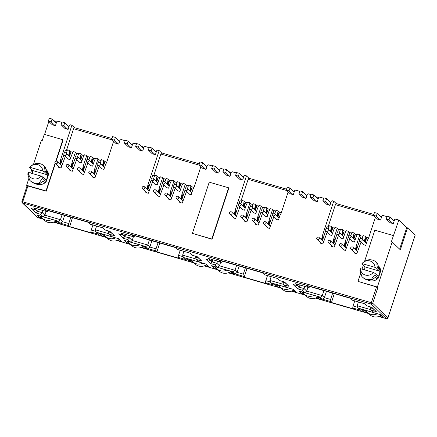 <?xml version="1.0" encoding="UTF-8"?>
<svg xmlns="http://www.w3.org/2000/svg" width="437" height="437" viewBox="0 0 437 437"><rect width="100%" height="100%" fill="white"/><g stroke="black" fill="none" stroke-linecap="round" stroke-linejoin="round"><path stroke-width="0.66" d="M386.532 318.715A1.196 0.311 -73.8 0 1 386.483 318.715A1.196 0.311 -73.8 0 1 386.445 318.693A1.196 1.142 -46.1 0 0 387.925 317.885L387.898 317.967M37.751 217.582A1.196 0.59 -67.5 0 0 37.811 217.61A1.196 0.59 -67.5 0 0 37.893 217.631A1.196 1.142 133.9 0 1 37.44 217.369L22.211 202.735A1.196 1.142 133.9 0 1 21.872 201.949M415.123 235.161L407.541 227.879L400.325 249.822L392.18 241.994L377.377 287.016L377.879 287.497L376.519 286.934L371.341 302.694L372.701 303.256A1.196 1.142 133.9 0 1 371.221 304.059L22.669 203.003A1.196 1.142 133.9 0 1 22.211 202.735L21.85 201.774A1.196 0.699 -175 0 1 21.932 201.555L371.341 302.694A1.196 0.311 -73.8 0 0 371.15 303.562A1.196 0.699 5 0 0 372.701 303.256L387.925 317.885L415.095 235.243M379.365 274.212A2.688 0.699 -73.8 0 1 378.054 276.255A2.688 0.699 -73.8 0 1 377.972 276.206L375.012 273.36L374.935 274.769C373.149 276.479 372.067 277.981 371.685 279.281L372.187 279.762L375.405 277.244L377.284 279.046L378.355 278.052L380.758 270.738L380.474 269.35L378.595 267.542L377.552 263.451L377.049 262.97C376.787 263.626 376.885 265.122 377.339 267.455L376.678 268.296L379.638 271.142A2.688 0.699 -73.8 0 1 379.365 274.212M44.476 171.976L45.137 171.135C44.678 168.808 44.579 167.316 44.847 166.65A10.155 9.718 133.9 0 0 44.279 166.055A10.155 9.718 133.9 0 0 34.998 163.793C33.627 164.132 32.021 165.131 30.175 166.797L29.858 167.289A7.467 7.145 133.9 0 1 37.8 164.656A7.467 7.145 133.9 0 1 42.782 171.036L44.476 171.976L47.431 174.822A2.688 0.699 -73.8 0 1 47.163 177.897A2.688 0.699 -73.8 0 1 45.852 179.935A2.688 0.699 -73.8 0 1 45.77 179.886L42.81 177.04L41.116 176.1A7.467 7.145 133.9 0 1 33.174 178.728A7.467 7.145 133.9 0 1 28.192 172.353L27.771 174.112L29.634 180.11A10.155 9.718 133.9 0 0 30.202 180.705L30.705 181.186A10.155 9.718 133.9 0 0 39.986 183.442L39.483 182.961A10.155 9.718 133.9 0 1 30.202 180.705M321.883 240.164L323.194 235.783L322.555 235.172L333.731 201.178L332.207 200.736L331.284 201.238L329.924 205.374L326.652 204.259M333.731 201.178L336.19 203.538L373.832 214.452M378.284 214.327L377.939 213.999M378.147 214.059L381.255 217.047M234.603 214.857L235.92 210.481L235.281 209.864L246.457 175.876L244.933 175.434L244.01 175.936L242.65 180.071L239.378 178.952M246.457 175.876L248.915 178.236L286.557 189.15M291.009 189.019L290.665 188.691M290.873 188.751L293.981 191.739M147.329 189.554L148.646 185.173L148.006 184.561L159.183 150.568L157.659 150.126L156.73 150.628L155.37 154.769L152.098 153.649M159.183 150.568L161.635 152.928L199.277 163.842M203.729 163.717L203.391 163.389M203.593 163.449L206.706 166.437M60.055 164.246L61.366 159.871L60.727 159.254L71.903 125.266L70.379 124.824L69.456 125.326L68.096 129.461L64.823 128.341M71.903 125.266L74.361 127.626L112.003 138.54M116.455 138.414L116.111 138.081M116.318 138.141L119.427 141.129M43.361 219.216L37.893 217.631A1.196 0.311 106.2 0 0 37.932 217.653A1.196 0.311 106.2 0 0 37.975 217.653M394.556 219.811L393.912 220.827M392.18 241.994L391.35 241.754L398.817 220.051L395.545 219.101L394.622 219.603L393.262 223.739L389.99 222.619M326.466 291.342L324.396 297.646L322.277 295.614L323.921 290.605M358.427 301.967L357.187 305.736L357.816 307.708L360.787 310.303L352.916 308.019L353.986 309.041L331.486 302.519L330.421 301.497A1.792 0.464 -73.8 0 1 330.601 299.449L332.672 293.145M331.219 201.446L330.574 202.468M375.454 217.167L368.369 238.711L367.473 240.06L365.736 245.348L363.24 244.622M309.642 286.464A1.792 0.464 -73.8 0 1 308.85 287.59A1.792 0.464 -73.8 0 1 308.795 287.557L306.801 285.645L349.693 298.078L351.687 299.995A1.792 0.464 106.2 0 0 351.741 300.028A1.792 0.464 106.2 0 0 351.807 300.028M336.19 203.538L335.414 204.647L374.094 215.862M329.034 226.552L327.226 226.033L326.286 228.89M325.74 230.55L322.413 240.672M335.414 204.647L328.28 226.339M307.277 194.503L306.637 195.525M310.991 194.585L308.271 193.799L307.348 194.301L305.987 198.436L302.71 197.316M239.192 266.04L237.116 272.344L234.997 270.306L236.646 265.303M271.148 276.659L269.908 280.428L270.536 282.406L273.513 284.995L265.641 282.717L266.707 283.739L244.212 277.216L243.147 276.189A1.792 0.464 -73.8 0 1 243.322 274.141L245.397 267.837M243.939 176.144L243.262 177.127M288.18 191.865L281.095 213.409L280.193 214.758L278.456 220.04L275.966 219.319M222.367 261.162A1.792 0.464 -73.8 0 1 221.575 262.287A1.792 0.464 -73.8 0 1 221.521 262.255L219.527 260.337L262.418 272.775L264.412 274.687A1.792 0.464 106.2 0 0 264.467 274.72A1.792 0.464 106.2 0 0 264.532 274.726M248.915 178.236L248.134 179.339L286.814 190.554M241.754 201.249L239.951 200.725L239.012 203.582M238.465 205.248L235.139 215.37M248.134 179.339L241.006 201.031M220.002 169.201L219.358 170.222M223.711 169.277L220.996 168.491L220.068 168.993L218.708 173.128L215.436 172.009M151.912 240.732L149.842 247.036L147.722 245.004L149.367 239.995M183.873 251.357L182.633 255.126L183.261 257.098L186.233 259.693L178.367 257.409L179.432 258.436L156.932 251.909L155.867 250.887A1.792 0.464 -73.8 0 1 156.047 248.839L158.118 242.535M156.665 150.836L156.025 151.858M200.9 166.557L193.82 188.101L192.919 189.45L191.182 194.738L188.691 194.012M135.093 235.854A1.792 0.464 -73.8 0 1 134.301 236.98A1.792 0.464 -73.8 0 1 134.241 236.947L132.253 235.035L175.139 247.468L177.132 249.385A1.792 0.464 106.2 0 0 177.187 249.418A1.792 0.464 106.2 0 0 177.253 249.418M161.635 152.928L160.86 154.037L199.54 165.252M154.48 175.947L152.677 175.423L151.737 178.28M151.186 179.946L147.859 190.062M160.86 154.037L153.731 175.729M132.728 143.899L132.083 144.915M136.437 143.975L133.717 143.189L132.793 143.691L131.433 147.826L128.161 146.706M64.638 215.43L62.567 221.734L60.448 219.696L62.092 214.693M96.599 226.049L95.359 229.818L95.987 231.796L98.959 234.385L91.087 232.107L92.158 233.129L69.658 226.606L68.593 225.585A1.792 0.464 -73.8 0 1 68.773 223.531L70.843 217.227M69.39 125.534L68.713 126.517M113.625 141.255L106.541 162.799L105.645 164.148L103.908 169.43L101.411 168.709M47.813 210.552A1.792 0.464 -73.8 0 1 47.021 211.677A1.792 0.464 -73.8 0 1 46.967 211.645L44.973 209.727L87.864 222.165L89.858 224.077A1.792 0.464 106.2 0 0 89.913 224.11A1.792 0.464 106.2 0 0 89.978 224.115M74.361 127.626L73.585 128.729L112.265 139.944M67.205 150.639L65.397 150.115L64.457 152.972M63.911 154.638L60.585 164.76M73.585 128.729L66.451 150.421M27.078 185.763L26.613 185.315L46.005 190.936L55.106 163.269M55.778 161.215L62.841 139.731L44.279 134.345L42.247 140.534L41.411 140.293L33.48 164.432M31.726 169.764L30.639 173.063M28.929 178.274L26.613 185.315M106.131 237.04L101.471 235.685L98.593 232.916L118.542 238.7L121.42 241.47L117.515 240.339M367.959 312.952L363.3 311.603L360.421 308.833L380.37 314.618L383.249 317.388L379.343 316.251M304.622 294.587L301.792 293.768L298.908 290.998L318.857 296.783L321.741 299.553L316.006 297.892M217.347 269.285L214.518 268.465L211.634 265.696L231.583 271.475L234.467 274.245L228.731 272.584M280.685 287.65L276.026 286.295L273.141 283.526L293.09 289.31L295.975 292.08L292.069 290.949M130.073 243.977L127.238 243.158L124.359 240.388L144.308 246.173L147.187 248.943L141.451 247.282M193.411 262.342L188.751 260.993L185.867 258.223L205.816 264.008L208.7 266.778L204.789 265.641M42.793 218.675L39.964 217.855L37.079 215.086L57.029 220.865L59.913 223.64L54.177 221.974M407.541 227.879L406.71 227.639L399.637 249.161M398.817 220.051L406.71 227.639M378.136 265.62L378.284 265.762A8.964 8.576 133.9 0 1 380.474 269.35M377.284 279.046A8.964 8.576 133.9 0 1 367.533 279.926M393.382 235.565L374.82 230.184L364.573 261.348M363.234 265.417L362.011 269.137M360.667 273.229L357.985 281.395L377.377 287.016M334.283 293.609L331.486 302.519M330.421 301.497L322.55 299.214L324.396 297.646L330.601 299.449M304.889 292.675L302.284 290.168L304.125 288.6L306.73 291.108L322.277 295.614L320.436 297.182L304.889 292.675L306.73 291.108L307.97 287.338M354.762 300.902L353.096 305.971A1.792 0.464 106.2 0 0 352.916 308.019M351.687 299.995L364.9 303.824L367.096 305.933L371.778 307.287L376.29 311.625L371.608 310.27L374.214 312.772L358.668 308.265L357.816 307.708M387.018 216.626L382.856 215.425L381.933 215.927L380.572 220.062L377.3 218.942M228.617 187.795L228.868 188.036L212.032 239.247L192.389 233.38L209.225 182.169L228.617 187.795L211.781 239.001L212.032 239.247M390.973 218.003L390.629 217.675M364.354 241.246L365.529 236.286L363.202 235.614L362.071 239.05M361.115 241.945L356.789 253.722L354.298 253.001M355.407 249.62L356.472 245.004L359.875 234.647L357.548 233.975L356.166 236.783L354.429 242.071L351.938 241.344M353.047 237.968L354.221 233.008L351.894 232.331L350.764 235.772M349.813 238.668L345.487 250.445L342.99 249.724M344.099 246.342L345.164 241.727L348.573 231.37L346.241 230.692L344.864 233.505L343.127 238.793L340.631 238.067M341.745 234.691L342.919 229.731L340.592 229.054L339.462 232.495M338.506 235.39L334.179 247.167L331.688 246.446M332.797 243.065L333.863 238.449L337.266 228.092L334.939 227.415L333.557 230.228L331.82 235.516L329.329 234.789M330.438 231.413L331.612 226.453L329.285 225.776L328.154 229.217M327.204 232.113L322.877 243.89L320.381 243.169M321.495 239.787L322.555 235.172M327.635 199.643L327.291 199.31M323.68 198.261L319.518 197.06L318.595 197.562L317.235 201.697L313.963 200.578M314.946 195.962L314.602 195.634M303.699 192.701L303.354 192.373M299.738 191.324L295.581 190.117L294.658 190.619L293.298 194.755L290.021 193.635M277.074 215.938L278.249 210.984L275.922 210.306L274.791 213.748M273.841 216.643L269.514 228.42L267.018 227.693M268.132 224.318L269.192 219.696L272.601 209.345L270.274 208.668L268.892 211.481L267.154 216.763L264.658 216.042M265.772 212.661L266.947 207.706L264.62 207.029L263.489 210.47M262.533 213.365L258.207 225.142L255.716 224.416M256.825 221.04L257.89 216.419L261.293 206.067L258.966 205.39L257.59 208.203L255.853 213.485L253.356 212.764M254.465 209.383L255.64 204.429L253.313 203.751L252.182 207.193M251.231 210.088L246.905 221.865L244.409 221.138M245.523 217.763L246.583 213.141L249.991 202.79L247.664 202.113L246.282 204.926L244.545 210.208L242.054 209.487M243.163 206.106L244.338 201.151L242.011 200.474L240.88 203.915M239.929 206.81L235.598 218.587L233.107 217.861M234.216 214.485L235.281 209.864M240.361 174.336L240.017 174.008M236.401 172.959L232.244 171.752L231.32 172.254L229.96 176.39L226.683 175.275M227.672 170.659L227.327 170.326M216.419 167.398L216.08 167.065M212.464 166.016L208.307 164.815L207.378 165.317L206.018 169.452L202.746 168.332M189.8 190.636L190.974 185.676L188.647 185.004L187.517 188.44M186.566 191.335L182.234 203.112L179.744 202.391M180.852 199.015L181.918 194.394L185.321 184.037L182.994 183.365L181.617 186.173L179.88 191.461L177.384 190.734M178.493 187.358L179.673 182.398L177.346 181.726L176.215 185.162M175.259 188.057L170.933 199.835L168.436 199.114M169.551 195.738L170.616 191.116L174.019 180.76L171.692 180.088L170.31 182.895L168.573 188.183L166.082 187.457M167.191 184.081L168.365 179.121L166.038 178.449L164.907 181.885M163.957 184.78L159.631 196.557L157.134 195.836M158.243 192.46L159.308 187.839L162.711 177.482L160.384 176.81L159.008 179.618L157.271 184.906L154.774 184.179M155.889 180.803L157.063 175.843L154.736 175.171L153.606 178.607M152.65 181.502L148.323 193.28L145.832 192.559M146.941 189.183L148.006 184.561M153.081 149.033L152.742 148.7M149.126 147.657L144.969 146.45L144.041 146.952L142.68 151.087L139.408 149.967M140.392 145.352L140.053 145.024M129.144 142.091L128.8 141.763M125.19 140.714L121.027 139.507L120.104 140.009L118.744 144.144L115.472 143.025M102.526 165.328L103.7 160.374L101.373 159.696L100.242 163.138M99.286 166.033L94.96 177.81L92.469 177.089M93.578 173.708L94.643 169.086L98.046 158.735L95.719 158.057L94.337 160.871L92.6 166.153L90.109 165.432M91.218 162.051L92.393 157.096L90.066 156.419L88.935 159.86M87.984 162.755L83.658 174.532L81.162 173.811M82.276 170.43L83.336 165.809L86.745 155.457L84.412 154.78L83.035 157.593L81.298 162.875L78.802 162.154M79.916 158.773L81.091 153.819L78.764 153.141L77.633 156.583M76.677 159.478L72.351 171.255L69.86 170.534M70.969 167.153L72.034 162.531L75.437 152.18L73.11 151.502L69.991 159.598L67.5 158.877M68.609 155.496L69.783 150.541L67.456 149.864L66.326 153.305M65.375 156.2L61.049 167.977L58.553 167.256M59.667 163.875L60.727 159.254M65.807 123.726L65.468 123.398M61.852 122.349L57.689 121.142L56.766 121.644L55.406 125.785L52.134 124.665M53.117 120.049L52.773 119.716M48.835 121.491L44.579 134.432M62.841 139.731L63.092 139.971L56.138 161.127M55.346 163.536L46.256 191.182L27.11 185.796M376.519 286.934L357.985 281.395M368.599 238.023L366.79 237.504L365.272 242.131M322.637 237.865L322.249 237.493M314.809 195.694L317.885 198.18L317.732 198.638M247.003 268.307L244.212 277.216M243.147 276.189L235.275 273.912L237.116 272.344L243.322 274.141M217.615 267.368L215.009 264.866L216.85 263.298L219.456 265.8L234.997 270.306L233.156 271.874L217.615 267.368L219.456 265.8L220.696 262.031M267.488 275.6L265.822 280.663A1.792 0.464 106.2 0 0 265.641 282.717M264.412 274.687L277.626 278.522L279.817 280.625L284.503 281.985L289.01 286.322L284.329 284.962L286.934 287.47L271.393 282.963L270.536 282.406M281.319 212.721L279.516 212.196L277.998 216.823M235.363 212.562L234.975 212.185M227.535 170.386L230.605 172.877L230.457 173.336M159.729 242.999L156.932 251.909M155.867 250.887L148.001 248.604L149.842 247.036L156.047 248.839M130.341 242.065L127.73 239.558L129.571 237.99L132.182 240.497L147.722 245.004L145.882 246.572L130.341 242.065L132.182 240.497L133.422 236.728M180.213 250.292L178.547 255.361A1.792 0.464 106.2 0 0 178.367 257.409M177.132 249.385L190.352 253.214L192.542 255.323L197.224 256.683L201.736 261.015L197.054 259.66L199.66 262.162L184.119 257.655L183.261 257.098M194.044 187.418L192.242 186.894L190.718 191.521M148.083 187.255L147.695 186.883M140.255 145.084L143.331 147.569L143.178 148.028M72.455 217.697L69.658 226.606M68.593 225.585L60.721 223.302L62.567 221.734L68.773 223.531M43.061 216.757L40.455 214.256L42.296 212.688L44.902 215.19L60.448 219.696L58.607 221.264L43.061 216.757L44.902 215.19L46.142 211.421M92.934 224.989L91.267 230.053A1.792 0.464 106.2 0 0 91.087 232.107M89.858 224.077L103.072 227.912L105.268 230.02L109.949 231.375L114.461 235.712L109.78 234.352L112.385 236.859L96.839 232.353L95.987 231.796M106.77 162.111L104.962 161.586L103.443 166.213M60.809 161.952L60.421 161.575M52.981 119.776L56.056 122.267L55.903 122.726M45.929 169.299L46.082 169.447A8.964 8.576 133.9 0 1 48.267 173.03L48.556 174.418L46.147 181.732L45.082 182.732A8.964 8.576 133.9 0 1 35.331 183.611M101.471 235.685L102.395 234.904L101.078 233.637M119.858 239.968L118.809 239.662M104.722 235.581L102.395 234.904L102.657 234.095M363.3 311.603L364.223 310.816L362.907 309.554M381.687 315.88L380.638 315.58M366.55 311.494L364.223 310.816L364.485 310.013M301.792 293.768L302.715 292.987L301.399 291.719M320.174 298.045L317.3 297.215M303.212 293.129L302.715 292.987L302.836 292.615M374.214 312.772L370.751 309.707L370.123 307.735L370.396 306.905M371.608 310.27L370.751 309.707M376.29 311.625L371.406 307.2M371.778 307.287L371.455 307.195M367.096 305.933L364.534 303.737M364.9 303.824L364.578 303.731M302.284 290.168L297.602 288.813L293.09 284.476L297.772 285.831L295.581 283.728L296.144 283.892M300.366 284.99C299.902 285.951 299.039 286.235 297.772 285.831L293.659 284.64M293.09 284.476L293.369 284.574M297.602 288.813L299.443 287.246L299.99 285.579M286.934 287.47L283.476 284.405L282.848 282.433L283.121 281.603M284.329 284.962L283.476 284.405M289.01 286.322L284.132 281.898M284.503 281.985L284.176 281.892M279.817 280.625L277.255 278.429M277.626 278.522L277.304 278.424M215.009 264.866L210.328 263.506L205.816 259.168L210.497 260.528L208.302 258.42L208.87 258.584M213.092 259.682C212.628 260.649 211.759 260.927 210.497 260.528L206.379 259.338M205.816 259.168L206.095 259.267M210.328 263.506L212.169 261.938L212.715 260.272M214.518 268.465L215.436 267.679L214.119 266.417M232.899 272.743L230.026 271.907M215.938 267.826L215.436 267.679L215.556 267.313M276.026 286.295L276.949 285.514L275.632 284.247M294.407 290.578L293.364 290.272M279.276 286.186L276.949 285.514L277.211 284.706M199.66 262.162L196.197 259.103L195.568 257.125L195.842 256.295M197.054 259.66L196.197 259.103M201.736 261.015L196.858 256.59M197.224 256.683L196.901 256.585M192.542 255.323L189.98 253.127M190.352 253.214L190.024 253.121M127.73 239.558L123.048 238.203L118.536 233.866L123.223 235.226L121.027 233.118L121.595 233.282M125.812 234.379C125.348 235.341 124.485 235.625 123.223 235.226L119.104 234.03M118.536 233.866L118.82 233.964M123.048 238.203L124.889 236.636L125.441 234.969M127.238 243.158L128.161 242.377L126.845 241.109M145.625 247.44L142.746 246.605M128.658 242.519L128.161 242.377L128.281 242.005M188.751 260.993L189.669 260.206L188.352 258.944M207.133 265.27L206.084 264.969M191.996 260.884L189.669 260.206L189.937 259.403M112.385 236.859L108.922 233.795L108.294 231.823L108.567 230.993M109.78 234.352L108.922 233.795M114.461 235.712L109.583 231.288M109.949 231.375L109.627 231.282M105.268 230.02L102.706 227.819M103.072 227.912L102.75 227.819M40.455 214.256L35.774 212.895L31.262 208.564L35.943 209.918L33.753 207.81L34.315 207.974M38.538 209.072C38.074 210.039 37.211 210.323 35.943 209.918L31.83 208.728M31.262 208.564L31.54 208.662M35.774 212.895L37.615 211.328L38.161 209.662M39.964 217.855L40.887 217.069L39.57 215.807M58.345 222.133L55.472 221.297M41.384 217.216L40.887 217.069L41.007 216.703M298.089 285.94L299.443 287.246L304.125 288.6L304.84 286.426M211.781 239.001L192.389 233.38M56.701 121.852L56.056 122.873M65.67 123.458L66.921 124.796M69.303 152L69.942 152.617L69.625 153.966L69.237 153.589M69.625 153.966L68.997 155.872M75.437 152.18L76.704 153.392L75.765 156.249M75.219 157.915L71.886 168.037M71.723 164.853L72.11 165.23L72.673 163.148L72.034 162.531M72.11 165.23L71.357 167.524M80.61 155.277L81.249 155.894L80.932 157.244L80.539 156.867M80.932 157.244L80.304 159.15M86.745 155.457L88.006 156.67L87.067 159.527M86.521 161.193L83.194 171.315M83.03 168.13L83.418 168.507L83.975 166.426L83.336 165.809M83.418 168.507L82.664 170.801M91.912 158.56L92.551 159.172L92.234 160.521L91.846 160.144M92.234 160.521L91.606 162.427M98.046 158.735L99.314 159.947L98.374 162.804M97.828 164.47L94.496 174.592M94.332 171.408L94.72 171.785L95.282 169.703L94.643 169.086M94.72 171.785L93.966 174.079M103.219 161.837L103.859 162.449L103.536 163.799L103.148 163.422M103.536 163.799L102.913 165.705M120.038 140.217L119.394 141.238M129.008 141.823L130.259 143.161M143.975 147.16L143.331 148.176M152.945 148.76L154.201 150.104M156.583 177.307L157.222 177.919L156.899 179.268L156.512 178.897M156.899 179.268L156.277 181.175M162.711 177.482L163.979 178.7L163.039 181.557M162.493 183.223L159.166 193.34M159.002 190.161L159.39 190.532L159.947 188.451L159.308 187.839M159.39 190.532L158.636 192.832M167.884 180.585L168.524 181.197L168.207 182.546L167.819 182.174M168.207 182.546L167.579 184.452M174.019 180.76L175.286 181.978L174.347 184.835M173.795 186.501L170.468 196.617M170.304 193.438L170.692 193.81L171.255 191.728L170.616 191.116M170.692 193.81L169.938 196.109M179.192 183.862L179.831 184.474L179.509 185.823L179.121 185.452M179.509 185.823L178.886 187.73M185.321 184.037L186.588 185.255L185.649 188.112M185.102 189.778L181.776 199.895M181.612 196.716L182 197.087L182.557 195.006L181.918 194.394M182 197.087L181.24 199.387M190.494 187.14L191.133 187.752L190.816 189.101L190.428 188.729M190.816 189.101L190.188 191.007M207.313 165.519L206.668 166.541M216.282 167.125L217.539 168.469M231.249 172.462L230.61 173.484M240.224 174.068L241.475 175.406M243.857 202.61L244.496 203.227L244.179 204.576L243.791 204.199M244.179 204.576L243.551 206.483M249.991 202.79L251.253 204.003L250.314 206.859M249.767 208.525L246.441 218.647M246.277 215.463L246.665 215.84L247.222 213.759L246.583 213.141M246.665 215.84L245.911 218.134M255.159 205.887L255.798 206.504L255.481 207.854L255.093 207.477M255.481 207.854L254.853 209.76M261.293 206.067L262.561 207.28L261.621 210.137M261.075 211.803L257.748 221.925M257.579 218.74L257.972 219.117L258.529 217.036L257.89 216.419M257.972 219.117L257.213 221.412M266.466 209.165L267.105 209.782L266.788 211.131L266.401 210.754M266.788 211.131L266.16 213.037M272.601 209.345L273.862 210.558L272.923 213.414M272.377 215.08L269.05 225.202M268.886 222.018L269.274 222.395L269.831 220.314L269.192 219.696M269.274 222.395L268.52 224.689M277.768 212.442L278.407 213.059L278.09 214.409L277.703 214.032M278.09 214.409L277.462 216.315M294.587 190.827L293.948 191.843M303.562 192.433L304.813 193.771M318.529 197.77L317.885 198.786M327.499 199.37L328.75 200.714M331.131 227.917L331.77 228.529L331.454 229.878L331.066 229.507M331.454 229.878L330.825 231.785M337.266 228.092L338.533 229.31L337.593 232.167M337.047 233.828L333.715 243.95M333.551 240.771L333.939 241.142L334.502 239.061L333.863 238.449M333.939 241.142L333.185 243.442M342.439 231.195L343.078 231.807L342.761 233.156L342.368 232.784M342.761 233.156L342.133 235.062M348.573 231.37L349.835 232.588L348.895 235.445M348.349 237.105L345.022 247.227M344.859 244.048L345.246 244.42L345.804 242.338L345.164 241.727M345.246 244.42L344.493 246.719M353.741 234.472L354.38 235.084L354.063 236.433L353.675 236.062M354.063 236.433L353.435 238.34M359.875 234.647L361.142 235.865L360.203 238.722M359.651 240.383L356.324 250.505M356.16 247.326L356.548 247.697L357.111 245.616L356.472 245.004M356.548 247.697L355.794 249.997M365.048 237.75L365.687 238.362L365.365 239.711L364.977 239.339M365.365 239.711L364.742 241.617M381.867 216.129L381.222 217.151M390.836 217.735L392.087 219.079M334.682 228.19L332.879 227.672L331.612 226.453M340.336 229.829L338.533 229.31M345.989 231.468L344.181 230.949L342.919 229.731M351.638 233.107L349.835 232.588M357.291 234.745L355.489 234.227L354.221 233.008M362.945 236.384L361.142 235.865M366.79 237.504L365.529 236.286M355.489 234.227L353.97 238.853M344.181 230.949L342.663 235.57M332.879 227.672L331.361 232.293M316.716 197.666L316.869 197.207M210.814 260.638L212.169 261.938L216.85 263.298L217.566 261.124M247.408 202.888L245.605 202.364L244.338 201.151M253.061 204.527L251.253 204.003M258.709 206.166L256.907 205.641L255.64 204.429M264.363 207.804L262.561 207.28M270.017 209.443L268.214 208.919L266.947 207.706M275.671 211.082L273.862 210.558M279.516 212.196L278.249 210.984M268.214 208.919L266.69 213.546M256.907 205.641L255.388 210.268M245.605 202.364L244.081 206.991M229.441 172.358L229.589 171.899M123.534 235.33L124.889 236.636L129.571 237.99L130.286 235.816M160.133 177.586L158.325 177.061L157.063 175.843M165.781 179.225L163.979 178.7M171.435 180.863L169.632 180.339L168.365 179.121M177.089 182.502L175.286 181.978M182.742 184.141L180.934 183.616L179.673 182.398M188.391 185.78L186.588 185.255M192.242 186.894L190.974 185.676M180.934 183.616L179.416 188.243M169.632 180.339L168.108 184.966M158.325 177.061L156.807 181.688M142.167 147.056L142.315 146.597M36.26 210.028L37.615 211.328L42.296 212.688L43.012 210.514M72.853 152.278L71.051 151.754L69.783 150.541M78.507 153.917L76.704 153.392M84.161 155.556L82.353 155.031L81.091 153.819M89.814 157.194L88.006 156.67M95.463 158.833L93.66 158.309L92.393 157.096M101.116 160.472L99.314 159.947M104.962 161.586L103.7 160.374M93.66 158.309L92.141 162.935M82.353 155.031L80.834 159.658M71.051 151.754L69.532 156.38M54.887 121.748L55.04 121.289M44.279 166.055L44.782 166.535A10.155 9.718 133.9 0 1 45.344 167.131L46.388 171.222L48.267 173.03M45.082 182.732L43.197 180.923L39.986 183.442M372.187 279.762A10.155 9.718 133.9 0 1 362.907 277.5L362.404 277.02A10.155 9.718 133.9 0 1 361.836 276.424L359.973 270.432L360.394 268.668A7.467 7.145 133.9 0 0 365.376 275.048A7.467 7.145 133.9 0 0 373.318 272.415L360.394 268.668M364.42 269.837A2.688 0.699 106.2 0 0 364.677 266.805L361.716 263.959L362.377 263.118C364.212 261.457 365.824 260.452 367.2 260.113A10.155 9.718 133.9 0 1 376.481 262.375L376.984 262.856A10.155 9.718 133.9 0 1 377.552 263.451M371.685 279.281A10.155 9.718 133.9 0 1 362.404 277.02M376.481 262.375A10.155 9.718 133.9 0 1 377.049 262.97M44.847 166.65L45.344 167.131M375.012 273.36L373.318 272.415M361.716 263.959L362.06 263.604A7.467 7.145 133.9 0 1 370.002 260.976A7.467 7.145 133.9 0 1 374.984 267.351L376.678 268.296M39.483 182.961C39.86 181.672 40.941 180.164 42.733 178.449L42.81 177.04M362.06 263.604L374.984 267.351M42.782 171.036L29.858 167.289M28.192 172.353L41.116 176.1M47.431 174.822L32.469 170.485L29.514 167.639M374.935 274.769L378.355 278.052M380.758 270.738L377.339 267.455M32.469 170.485A2.688 0.699 -73.8 0 1 32.218 173.516M46.147 181.732L42.733 178.449M45.137 171.135L48.556 174.418M353.233 248.582A1.377 1.316 133.9 0 1 351.004 249.205A1.377 1.316 133.9 0 1 350.682 247.845A1.377 1.316 133.9 0 1 352.91 247.222A1.377 1.316 133.9 0 1 353.233 248.582M350.873 236.93A1.377 1.316 133.9 0 1 348.65 237.548A1.377 1.316 133.9 0 1 348.327 236.188A1.377 1.316 133.9 0 1 350.55 235.57A1.377 1.316 133.9 0 1 350.873 236.93M341.931 245.304A1.377 1.316 133.9 0 1 339.702 245.927A1.377 1.316 133.9 0 1 339.38 244.567A1.377 1.316 133.9 0 1 341.608 243.944A1.377 1.316 133.9 0 1 341.931 245.304M339.571 233.653A1.377 1.316 133.9 0 1 337.342 234.27A1.377 1.316 133.9 0 1 337.02 232.91A1.377 1.316 133.9 0 1 339.249 232.293A1.377 1.316 133.9 0 1 339.571 233.653M330.623 242.027A1.377 1.316 133.9 0 1 328.395 242.65A1.377 1.316 133.9 0 1 328.072 241.29A1.377 1.316 133.9 0 1 330.301 240.667A1.377 1.316 133.9 0 1 330.623 242.027M328.263 230.375A1.377 1.316 133.9 0 1 326.04 230.993A1.377 1.316 133.9 0 1 325.718 229.633A1.377 1.316 133.9 0 1 327.941 229.015A1.377 1.316 133.9 0 1 328.263 230.375M319.321 238.749A1.377 1.316 133.9 0 1 317.093 239.372A1.377 1.316 133.9 0 1 316.77 238.012A1.377 1.316 133.9 0 1 318.999 237.389A1.377 1.316 133.9 0 1 319.321 238.749M362.18 240.208A1.377 1.316 133.9 0 1 359.951 240.825A1.377 1.316 133.9 0 1 359.629 239.465A1.377 1.316 133.9 0 1 361.858 238.848A1.377 1.316 133.9 0 1 362.18 240.208M377.41 313.761A9.259 8.86 133.9 0 1 370.855 314.367A9.259 8.86 133.9 0 1 367.304 312.324A9.259 8.86 133.9 0 1 365.807 310.396M367.304 312.324L369.686 314.613A9.259 8.86 -46.1 0 0 373.236 316.656A9.259 8.86 -46.1 0 0 381.069 315.29M380.321 219.991L376.312 216.135L377.24 213.322L381.457 217.375M376.312 216.135L373.542 215.332L374.465 212.519L377.24 213.322M373.542 215.332L377.552 219.183M393.01 223.668L389.001 219.816L389.93 217.003L387.16 216.195L386.232 219.013L390.241 222.865M389.001 219.816L386.232 219.013M389.93 217.003L394.147 221.051M314.077 295.396A9.259 8.86 133.9 0 1 307.517 296.002A9.259 8.86 133.9 0 1 303.966 293.959A9.259 8.86 133.9 0 1 302.47 292.031M303.966 293.959L306.348 296.248A9.259 8.86 -46.1 0 0 309.899 298.291A9.259 8.86 -46.1 0 0 318.191 296.586M316.983 201.626L312.974 197.77L313.903 194.957L318.12 199.01M312.974 197.77L310.204 196.967L311.128 194.154L313.903 194.957M310.204 196.967L314.214 200.823M329.673 205.303L325.663 201.452L326.592 198.638L323.822 197.835L322.894 200.649L326.903 204.5M325.663 201.452L322.894 200.649M326.592 198.638L330.809 202.692M226.798 270.088A9.259 8.86 133.9 0 1 220.243 270.7A9.259 8.86 133.9 0 1 216.692 268.657A9.259 8.86 133.9 0 1 215.19 266.723M216.692 268.657L219.074 270.945A9.259 8.86 -46.1 0 0 222.624 272.988A9.259 8.86 -46.1 0 0 230.911 271.284M229.709 176.319L225.7 172.468L226.623 169.654L230.84 173.708M225.7 172.468L222.93 171.665L223.853 168.851L226.623 169.654M222.93 171.665L226.94 175.516M242.398 180L238.389 176.144L239.312 173.331L236.543 172.528L235.619 175.341L239.629 179.197M238.389 176.144L235.619 175.341M239.312 173.331L243.535 177.384M139.523 244.786A9.259 8.86 133.9 0 1 132.968 245.397A9.259 8.86 133.9 0 1 129.418 243.349A9.259 8.86 133.9 0 1 127.915 241.421M129.418 243.349L131.799 245.638A9.259 8.86 -46.1 0 0 135.344 247.681A9.259 8.86 -46.1 0 0 143.636 245.976M142.435 151.016L138.425 147.16L139.348 144.347L143.565 148.4M138.425 147.16L135.65 146.357L136.579 143.544L139.348 144.347M135.65 146.357L139.665 150.213M155.124 154.693L151.115 150.841L152.038 148.028L149.268 147.225L148.345 150.038L152.355 153.89M151.115 150.841L148.345 150.038M152.038 148.028L156.255 152.081M52.249 219.483A9.259 8.86 133.9 0 1 45.688 220.09A9.259 8.86 133.9 0 1 42.138 218.047A9.259 8.86 133.9 0 1 40.641 216.113M42.138 218.047L44.519 220.335A9.259 8.86 -46.1 0 0 48.07 222.378A9.259 8.86 -46.1 0 0 56.362 220.674M55.155 125.709L51.145 121.857L52.074 119.044L56.291 123.097M51.145 121.857L48.376 121.054L49.299 118.241L52.074 119.044M48.376 121.054L52.385 124.906M67.85 129.39L63.835 125.534L64.763 122.721L61.994 121.918L61.065 124.731L65.075 128.587M63.835 125.534L61.065 124.731M64.763 122.721L68.98 126.774M290.135 288.453A9.259 8.86 133.9 0 1 283.58 289.065A9.259 8.86 133.9 0 1 280.03 287.016A9.259 8.86 133.9 0 1 278.527 285.088M280.03 287.016L282.411 289.305A9.259 8.86 -46.1 0 0 285.962 291.353A9.259 8.86 -46.1 0 0 293.795 289.988M293.047 194.683L289.037 190.832L289.96 188.019L294.177 192.067M289.037 190.832L286.268 190.029L287.191 187.211L289.96 188.019M286.268 190.029L290.277 193.881M305.736 198.365L301.727 194.509L302.65 191.696L299.88 190.893L298.957 193.706L302.967 197.562M301.727 194.509L298.957 193.706M302.65 191.696L306.867 195.749M202.861 263.15A9.259 8.86 133.9 0 1 196.306 263.757A9.259 8.86 133.9 0 1 192.755 261.714A9.259 8.86 133.9 0 1 191.253 259.786M192.755 261.714L195.137 264.003A9.259 8.86 -46.1 0 0 198.682 266.046A9.259 8.86 -46.1 0 0 206.521 264.68M205.772 169.381L201.763 165.525L202.686 162.711L206.903 166.765M201.763 165.525L198.988 164.722L199.917 161.909L202.686 162.711M198.988 164.722L203.003 168.578M218.462 173.057L214.452 169.206L215.375 166.393L212.606 165.59L211.677 168.403L215.692 172.254M214.452 169.206L211.677 168.403M215.375 166.393L219.593 170.446M115.587 237.843A9.259 8.86 133.9 0 1 109.026 238.455A9.259 8.86 133.9 0 1 105.475 236.412A9.259 8.86 133.9 0 1 103.979 234.478M105.475 236.412L107.857 238.695A9.259 8.86 -46.1 0 0 111.408 240.743A9.259 8.86 -46.1 0 0 119.241 239.378M118.493 144.073L114.483 140.222L115.412 137.409L119.629 141.462M114.483 140.222L111.714 139.419L112.637 136.606L115.412 137.409M111.714 139.419L115.723 143.27M131.182 147.755L127.172 143.899L128.101 141.085L125.332 140.282L124.403 143.096L128.412 146.952M127.172 143.899L124.403 143.096M128.101 141.085L132.318 145.139M265.958 223.28A1.377 1.316 133.9 0 1 263.73 223.902A1.377 1.316 133.9 0 1 263.407 222.542A1.377 1.316 133.9 0 1 265.636 221.92A1.377 1.316 133.9 0 1 265.958 223.28M263.598 211.623A1.377 1.316 133.9 0 1 261.37 212.245A1.377 1.316 133.9 0 1 261.047 210.885A1.377 1.316 133.9 0 1 263.276 210.263A1.377 1.316 133.9 0 1 263.598 211.623M254.651 220.002A1.377 1.316 133.9 0 1 252.428 220.625A1.377 1.316 133.9 0 1 252.105 219.265A1.377 1.316 133.9 0 1 254.329 218.642A1.377 1.316 133.9 0 1 254.651 220.002M252.291 208.345A1.377 1.316 133.9 0 1 250.068 208.968A1.377 1.316 133.9 0 1 249.745 207.608A1.377 1.316 133.9 0 1 251.969 206.985A1.377 1.316 133.9 0 1 252.291 208.345M243.349 216.725A1.377 1.316 133.9 0 1 241.12 217.347A1.377 1.316 133.9 0 1 240.798 215.987A1.377 1.316 133.9 0 1 243.027 215.365A1.377 1.316 133.9 0 1 243.349 216.725M240.989 205.068A1.377 1.316 133.9 0 1 238.76 205.69A1.377 1.316 133.9 0 1 238.438 204.33A1.377 1.316 133.9 0 1 240.667 203.708A1.377 1.316 133.9 0 1 240.989 205.068M232.042 213.447A1.377 1.316 133.9 0 1 229.818 214.07A1.377 1.316 133.9 0 1 229.496 212.71A1.377 1.316 133.9 0 1 231.719 212.087A1.377 1.316 133.9 0 1 232.042 213.447M274.9 214.9A1.377 1.316 133.9 0 1 272.677 215.523A1.377 1.316 133.9 0 1 272.355 214.163A1.377 1.316 133.9 0 1 274.578 213.54A1.377 1.316 133.9 0 1 274.9 214.9M178.678 197.972A1.377 1.316 133.9 0 1 176.455 198.595A1.377 1.316 133.9 0 1 176.133 197.234A1.377 1.316 133.9 0 1 178.356 196.612A1.377 1.316 133.9 0 1 178.678 197.972M176.319 186.32A1.377 1.316 133.9 0 1 174.095 186.938A1.377 1.316 133.9 0 1 173.773 185.578A1.377 1.316 133.9 0 1 175.996 184.96A1.377 1.316 133.9 0 1 176.319 186.32M167.376 194.694A1.377 1.316 133.9 0 1 165.148 195.317A1.377 1.316 133.9 0 1 164.825 193.957A1.377 1.316 133.9 0 1 167.054 193.334A1.377 1.316 133.9 0 1 167.376 194.694M165.017 183.043A1.377 1.316 133.9 0 1 162.788 183.66A1.377 1.316 133.9 0 1 162.466 182.3A1.377 1.316 133.9 0 1 164.694 181.683A1.377 1.316 133.9 0 1 165.017 183.043M156.069 191.417A1.377 1.316 133.9 0 1 153.846 192.04A1.377 1.316 133.9 0 1 153.524 190.679A1.377 1.316 133.9 0 1 155.747 190.057A1.377 1.316 133.9 0 1 156.069 191.417M153.715 179.765A1.377 1.316 133.9 0 1 151.486 180.383A1.377 1.316 133.9 0 1 151.164 179.023A1.377 1.316 133.9 0 1 153.392 178.405A1.377 1.316 133.9 0 1 153.715 179.765M144.767 188.139A1.377 1.316 133.9 0 1 142.538 188.762A1.377 1.316 133.9 0 1 142.216 187.402A1.377 1.316 133.9 0 1 144.445 186.779A1.377 1.316 133.9 0 1 144.767 188.139M187.626 189.598A1.377 1.316 133.9 0 1 185.397 190.215A1.377 1.316 133.9 0 1 185.075 188.855A1.377 1.316 133.9 0 1 187.304 188.238A1.377 1.316 133.9 0 1 187.626 189.598M91.404 172.67A1.377 1.316 133.9 0 1 89.175 173.292A1.377 1.316 133.9 0 1 88.853 171.932A1.377 1.316 133.9 0 1 91.082 171.309A1.377 1.316 133.9 0 1 91.404 172.67M89.044 161.013A1.377 1.316 133.9 0 1 86.821 161.635A1.377 1.316 133.9 0 1 86.499 160.275A1.377 1.316 133.9 0 1 88.722 159.652A1.377 1.316 133.9 0 1 89.044 161.013M80.102 169.392A1.377 1.316 133.9 0 1 77.873 170.015A1.377 1.316 133.9 0 1 77.551 168.655A1.377 1.316 133.9 0 1 79.78 168.032A1.377 1.316 133.9 0 1 80.102 169.392M77.742 157.735A1.377 1.316 133.9 0 1 75.514 158.358A1.377 1.316 133.9 0 1 75.191 156.998A1.377 1.316 133.9 0 1 77.42 156.375A1.377 1.316 133.9 0 1 77.742 157.735M68.795 166.115A1.377 1.316 133.9 0 1 66.566 166.737A1.377 1.316 133.9 0 1 66.244 165.377A1.377 1.316 133.9 0 1 68.472 164.754A1.377 1.316 133.9 0 1 68.795 166.115M66.435 154.458A1.377 1.316 133.9 0 1 64.212 155.08A1.377 1.316 133.9 0 1 63.889 153.72A1.377 1.316 133.9 0 1 66.113 153.097A1.377 1.316 133.9 0 1 66.435 154.458M57.493 162.837A1.377 1.316 133.9 0 1 55.264 163.46A1.377 1.316 133.9 0 1 54.942 162.1A1.377 1.316 133.9 0 1 57.171 161.477A1.377 1.316 133.9 0 1 57.493 162.837M100.352 164.29A1.377 1.316 133.9 0 1 98.123 164.913A1.377 1.316 133.9 0 1 97.801 163.553A1.377 1.316 133.9 0 1 100.029 162.93A1.377 1.316 133.9 0 1 100.352 164.29M27.968 185.878L22.79 201.632A1.196 0.311 106.2 0 0 22.604 202.5A1.196 0.311 106.2 0 0 22.669 203.003L37.893 217.631M22.604 202.5A1.196 0.699 -175 0 1 21.85 201.774L27.089 185.747M371.15 303.562A1.196 0.311 -73.8 0 0 371.221 304.059L386.445 318.693L378.786 316.47M368.528 313.493L315.448 298.105M305.19 295.133L291.512 291.168L305.206 295.15M281.248 288.191L228.174 272.803L281.264 288.207M217.91 269.826L204.237 265.86M193.973 262.883L140.9 247.495M130.636 244.523L116.958 240.558L130.652 244.54M106.699 237.581L53.62 222.193L106.715 237.597M377.879 287.497L372.701 303.256M322.55 299.214L320.436 297.182M295.581 283.728L308.795 287.557M358.668 308.265L360.787 310.303M235.275 273.912L233.156 271.874M208.302 258.42L221.521 262.255M271.393 282.963L273.513 284.995M148.001 248.604L145.882 246.572M121.027 233.118L134.241 236.947M184.119 257.655L186.233 259.693M60.721 223.302L58.607 221.264M33.753 207.81L46.967 211.645M96.839 232.353L98.959 234.385M353.096 305.971L357.417 307.222M370.691 309.647L357.187 305.736M265.822 280.663L270.142 281.92M283.416 284.345L269.908 280.428M178.547 255.361L182.868 256.612M196.137 259.043L182.633 255.126M91.267 230.053L95.588 231.31M108.862 233.735L95.359 229.818M372.761 308.5L370.123 307.735M285.487 283.198L282.848 282.433M198.212 257.89L195.568 257.125M110.932 232.588L108.294 231.823M379.638 271.142L364.677 266.805M357.248 251.39A1.377 1.316 133.9 0 1 357.466 251.668L352.91 247.222M355.112 240L354.888 239.733A1.377 1.316 133.9 0 1 355.106 240.011M345.94 248.112A1.377 1.316 133.9 0 1 346.159 248.391L341.608 243.944M343.804 236.723L343.58 236.455A1.377 1.316 133.9 0 1 343.799 236.734M334.638 244.835A1.377 1.316 133.9 0 1 334.857 245.113L330.301 240.667M332.502 233.445L332.278 233.178A1.377 1.316 133.9 0 1 332.497 233.456M323.331 241.557A1.377 1.316 133.9 0 1 323.549 241.836L318.999 237.389M366.414 243.278L366.19 243.01A1.377 1.316 133.9 0 1 366.408 243.289M270.192 226.35L269.968 226.087A1.377 1.316 133.9 0 1 270.186 226.366M267.613 214.43A1.377 1.316 133.9 0 1 267.832 214.709L263.276 210.263M258.89 223.072L258.666 222.81A1.377 1.316 133.9 0 1 258.884 223.088M256.306 211.153A1.377 1.316 133.9 0 1 256.524 211.432L251.969 206.985M247.582 219.795L247.358 219.532A1.377 1.316 133.9 0 1 247.582 219.811M245.228 208.138L245.004 207.875A1.377 1.316 133.9 0 1 245.223 208.154M236.28 216.517L236.056 216.255A1.377 1.316 133.9 0 1 236.275 216.534M278.915 217.708A1.377 1.316 133.9 0 1 279.134 217.987L274.578 213.54M182.693 200.78A1.377 1.316 133.9 0 1 182.912 201.058L178.356 196.612M180.557 189.39L180.334 189.123A1.377 1.316 133.9 0 1 180.552 189.407M171.391 197.502A1.377 1.316 133.9 0 1 171.61 197.781L167.054 193.334M169.256 186.113L169.032 185.845A1.377 1.316 133.9 0 1 169.25 186.129M160.084 194.225A1.377 1.316 133.9 0 1 160.303 194.503L155.747 190.057M157.948 182.835L157.724 182.568A1.377 1.316 133.9 0 1 157.943 182.852M149.006 191.215L148.782 190.947A1.377 1.316 133.9 0 1 149.001 191.226M191.865 192.668L191.641 192.4A1.377 1.316 133.9 0 1 191.859 192.684M95.643 175.74L95.419 175.477A1.377 1.316 133.9 0 1 95.637 175.756M93.059 163.82A1.377 1.316 133.9 0 1 93.278 164.099L88.722 159.652M84.336 172.462L84.112 172.2A1.377 1.316 133.9 0 1 84.33 172.478M81.752 160.543A1.377 1.316 133.9 0 1 81.97 160.821L77.42 156.375M73.034 169.185L72.81 168.922A1.377 1.316 133.9 0 1 73.028 169.201M70.674 157.528L70.45 157.265A1.377 1.316 133.9 0 1 70.668 157.544M61.726 165.907L61.502 165.645A1.377 1.316 133.9 0 1 61.721 165.923M104.361 167.098A1.377 1.316 133.9 0 1 104.58 167.376L100.029 162.93M378.77 316.475L386.483 318.715L387.39 318.617L387.952 317.939L415.15 235.215M43.378 219.232L37.44 217.369M368.544 313.509L315.432 298.11M217.926 269.842L204.216 265.865M193.99 262.899L140.878 247.506M366.927 305.9L371.608 307.26M351.741 300.028L364.731 303.791M295.86 283.826L308.85 287.59M279.653 280.598L284.334 281.952M264.467 274.72L277.457 278.489M208.586 258.518L221.575 262.287M192.373 255.29L197.054 256.65M177.187 249.418L190.182 253.181M121.306 233.216L134.301 236.98M105.099 229.988L109.78 231.342M89.913 224.11L102.903 227.879M34.031 207.908L47.021 211.677M355.243 253.274L351.004 249.205M352.883 241.617L348.65 237.548M354.888 239.733L350.55 235.57M343.935 249.997L339.702 245.927M341.576 238.34L337.342 234.27M343.58 236.455L339.249 232.293M332.633 246.719L328.395 242.65M330.274 235.062L326.04 230.993M332.278 233.178L327.941 229.015M321.326 243.442L317.093 239.372M364.185 244.895L359.951 240.825M366.19 243.01L361.858 238.848M267.963 227.972L263.73 223.902M269.968 226.087L265.636 221.92M265.603 216.315L261.37 212.245M256.661 224.694L252.428 220.625M258.666 222.81L254.329 218.642M254.301 213.037L250.068 208.968M245.354 221.417L241.12 217.347M247.358 219.532L243.027 215.365M242.999 209.76L238.76 205.69M245.004 207.875L240.667 203.708M234.052 218.139L229.818 214.07M236.056 216.255L231.719 212.087M276.911 219.593L272.677 215.523M180.689 202.664L176.455 198.595M178.329 191.007L174.095 186.938M180.334 189.123L175.996 184.96M169.381 199.387L165.148 195.317M167.027 187.73L162.788 183.66M169.032 185.845L164.694 181.683M158.079 196.109L153.846 192.04M155.719 184.452L151.486 180.383M157.724 182.568L153.392 178.405M146.777 192.832L142.538 188.762M148.782 190.947L144.445 186.779M189.636 194.285L185.397 190.215M191.641 192.4L187.304 188.238M93.414 177.362L89.175 173.292M95.419 175.477L91.082 171.309M91.054 165.705L86.821 161.635M82.107 174.084L77.873 170.015M84.112 172.2L79.78 168.032M79.747 162.427L75.514 158.358M70.805 170.807L66.566 166.737M72.81 168.922L68.472 164.754M68.445 159.15L64.212 155.08M70.45 157.265L66.113 153.097M59.498 167.529L55.264 163.46M61.502 165.645L57.171 161.477M102.356 168.982L98.123 164.913"/></g></svg>
